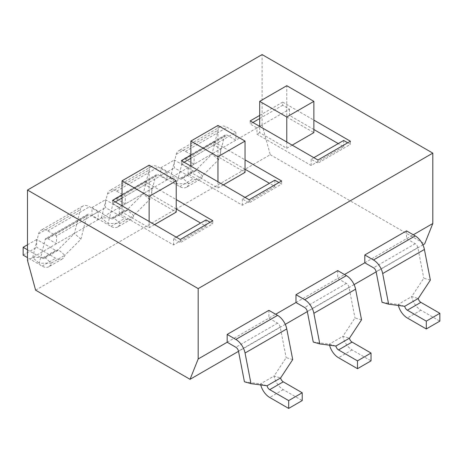 <?xml version="1.0" encoding="UTF-8"?>
<svg xmlns="http://www.w3.org/2000/svg" width="463" height="463" viewBox="0 0 463 463"><rect width="100%" height="100%" fill="white"/><g stroke="black" fill="none" stroke-linecap="round" stroke-linejoin="round"><path stroke-width="0.35" stroke-dasharray="2.31 1.74" d="M154.555 224.619L149.138 227.744L122.041 212.1L122.041 205.844L149.138 190.206L149.138 165.175M149.138 227.744L149.138 221.488M122.041 194.894L145.069 181.6L145.069 184.731L151.847 188.638L149.138 190.206L149.138 196.462L176.229 212.1M122.041 212.1L119.332 213.669L173.521 244.95L206.029 226.181L200.612 223.05M176.229 208.975L151.847 194.894L149.138 196.462M115.27 201.937L112.561 203.5L119.332 207.412L122.041 205.844M119.332 207.412L119.332 213.669M223.374 184.887L217.951 188.013L190.86 172.369L190.86 166.113L217.951 150.469L217.951 125.444M217.951 188.013L217.951 181.756M190.86 155.163L213.889 141.869L213.889 144.994L220.66 148.907L217.951 150.469L217.951 156.731L245.049 172.369M190.86 172.369L188.152 173.938L242.34 205.219L274.848 186.45L269.431 183.319M245.049 169.244L220.66 155.163L217.951 156.731M184.089 162.206L181.374 163.769L188.152 167.681L190.86 166.113M188.152 167.681L188.152 173.938M259.679 115.432L282.708 102.138L282.708 105.263L289.479 109.175L256.971 127.944L256.971 134.206L311.153 165.488L343.668 146.719L338.25 143.588M313.862 129.513L289.479 115.432L286.771 116.994L286.771 85.713M292.188 145.15L286.771 148.282L259.679 132.638L259.679 126.382M286.771 148.282L286.771 142.025M286.771 116.994L313.862 132.638M259.679 132.638L256.971 134.206M292.72 359.56L286.151 357.685L274.055 376.066L280.624 377.947M260.744 384.932A13.41 7.744 60 0 1 260.507 383.891L274.055 376.066A13.41 7.744 -120 0 0 283.246 389.643L302.212 400.593M244.429 381.772L260.507 383.891L267.076 385.766M268.887 310.337L268.887 318.156L277.574 323.174A3.831 2.211 60 0 1 280.202 327.052L286.151 357.685M227.165 342.25L275.664 314.25M62.366 258.915L48.823 266.734A13.41 7.744 60 0 0 51.312 263.111L64.855 255.287L58.292 249.58A3.831 2.211 60 0 1 57.58 250.616A3.831 2.211 60 0 1 55.664 250.425L36.699 239.481L36.699 247.3L55.664 258.25A13.41 7.744 -120 0 0 62.366 258.915A13.41 7.744 -120 0 0 64.855 255.287L80.938 239.203L86.882 215.44A3.831 2.211 60 0 1 87.594 214.404A3.831 2.211 60 0 1 89.509 214.595L98.197 219.612L98.197 211.794L56.474 235.881L56.474 243.7L47.787 238.688A3.831 2.211 -120 0 0 45.872 238.497A3.831 2.211 -120 0 0 45.16 239.533L39.21 263.297L51.312 263.111L44.743 257.405L32.642 257.584L39.21 263.297M98.197 211.794L89.509 206.776A13.41 7.744 -120 0 0 82.808 206.11A13.41 7.744 -120 0 0 80.319 209.733L74.369 233.497L58.292 249.58L44.743 257.405A3.831 2.211 -120 0 1 44.031 258.441A3.831 2.211 -120 0 1 42.116 258.25L55.664 250.425M32.642 257.584L38.591 233.827A13.41 7.744 60 0 1 41.08 230.198A13.41 7.744 60 0 1 47.787 230.863L56.474 235.881M80.938 239.203L74.369 233.497M27.485 249.8L42.116 258.25M48.823 266.734A13.41 7.744 60 0 1 42.116 266.069L27.485 257.625M131.185 219.184L117.637 227.003A13.41 7.744 60 0 0 120.125 223.38L113.562 217.674L101.461 217.853L108.029 223.56L120.125 223.38L133.674 215.555L127.105 209.849A3.831 2.211 60 0 1 126.393 210.885A3.831 2.211 60 0 1 124.478 210.694L105.512 199.744L105.512 207.569L124.478 218.519A13.41 7.744 -120 0 0 131.185 219.184A13.41 7.744 -120 0 0 133.674 215.555L149.752 199.472L155.701 175.709A3.831 2.211 60 0 1 156.413 174.673A3.831 2.211 60 0 1 158.329 174.864L167.016 179.881L167.016 172.057L125.294 196.15L125.294 203.969L27.485 260.438M23.15 255.119L36.699 247.3M27.485 244.794L36.699 239.481M361.539 319.829L354.971 317.954L342.875 336.335L349.438 338.216M329.563 345.201A13.41 7.744 60 0 1 329.326 344.159L342.875 336.335A13.41 7.744 -120 0 0 352.065 349.912L371.031 360.862M313.248 342.041L329.326 344.159L335.895 346.035M337.706 270.606L337.706 278.425L346.393 283.443A3.831 2.211 60 0 1 349.021 287.32L354.971 317.954M295.984 302.518L344.478 274.518M167.016 172.057L158.329 167.045A13.41 7.744 -120 0 0 151.627 166.379A13.41 7.744 -120 0 0 149.138 170.002L143.189 193.766L127.105 209.849L113.562 217.674A3.831 2.211 -120 0 1 112.85 218.71A3.831 2.211 -120 0 1 110.935 218.519L124.478 210.694M101.461 217.853L107.41 194.095A13.41 7.744 60 0 1 109.899 190.467A13.41 7.744 60 0 1 116.607 191.132L125.294 196.15M149.752 199.472L143.189 193.766M117.637 227.003A13.41 7.744 60 0 1 110.935 226.338L91.969 215.388L91.969 207.569L110.935 218.519M200.004 179.453L186.456 187.272A13.41 7.744 60 0 0 188.945 183.649L182.376 177.942L170.28 178.122L176.849 183.828L188.945 183.649L202.493 175.824L195.924 170.118A3.831 2.211 60 0 1 195.212 171.154A3.831 2.211 60 0 1 193.297 170.963L174.331 160.013L174.331 167.838L193.297 178.787A13.41 7.744 -120 0 0 200.004 179.453A13.41 7.744 -120 0 0 202.493 175.824L218.571 159.741L224.52 135.977A3.831 2.211 60 0 1 225.232 134.941A3.831 2.211 60 0 1 227.148 135.132L235.835 140.15L235.835 132.325L194.113 156.419L194.113 164.238L125.294 203.969L116.607 198.951A3.831 2.211 -120 0 0 114.691 198.766A3.831 2.211 -120 0 0 113.979 199.802L108.029 223.56M91.969 215.388L105.512 207.569M91.969 207.569L105.512 199.744M430.358 280.098L423.79 278.222L411.688 296.604L418.257 298.485M398.377 305.47A13.41 7.744 60 0 1 398.145 304.428L411.688 296.604A13.41 7.744 -120 0 0 420.884 310.181L439.85 321.131M382.062 302.31L398.145 304.428L404.708 306.303M406.526 230.875L406.526 238.694L415.213 243.712A3.831 2.211 60 0 1 417.84 247.589L423.79 278.222M364.803 262.787L413.297 234.787M235.835 132.325L227.148 127.313A13.41 7.744 -120 0 0 220.44 126.648A13.41 7.744 -120 0 0 217.951 130.271L212.002 154.034L195.924 170.118L182.376 177.942A3.831 2.211 -120 0 1 181.67 178.978A3.831 2.211 -120 0 1 179.754 178.787L193.297 170.963M170.28 178.122L176.229 154.358A13.41 7.744 60 0 1 178.718 150.735A13.41 7.744 60 0 1 185.426 151.401L194.113 156.419M218.571 159.741L212.002 154.034M186.456 187.272A13.41 7.744 60 0 1 179.754 186.606L160.788 175.656L160.788 167.838L179.754 178.787M35.61 290.162L270.242 154.694L262.116 124.975L194.113 164.238L185.426 159.22A3.831 2.211 -120 0 0 183.51 159.035A3.831 2.211 -120 0 0 182.798 160.071L176.849 183.828M160.788 175.656L174.331 167.838M160.788 167.838L174.331 160.013M282.708 102.138L313.862 120.125M213.889 141.869L245.049 159.857M145.069 181.6L176.229 199.588M145.069 184.731L122.041 198.025M112.561 200.369L112.561 203.5M180.292 239.475L180.292 242.606L212.806 223.832L210.098 222.269M212.806 220.706L212.806 223.832M176.229 237.131L173.521 238.694L180.292 242.606M151.847 188.638L151.847 194.894M173.521 238.694L173.521 244.95M206.029 219.925L206.029 226.181M213.889 144.994L190.86 158.294M181.374 160.638L181.374 163.769M249.111 199.744L249.111 202.875L281.626 184.1L278.911 182.538M281.626 180.975L281.626 184.1M245.049 197.4L242.34 198.963L249.111 202.875M220.66 148.907L220.66 155.163M242.34 198.963L242.34 205.219M274.848 180.194L274.848 186.45M282.708 105.263L259.679 118.563M252.902 122.469L250.194 124.038L256.971 127.944M250.194 120.907L250.194 124.038M317.931 160.013L317.931 163.144L350.439 144.369L347.73 142.807M350.439 141.244L350.439 144.369M313.862 157.669L311.153 159.231L317.931 163.144M343.668 140.463L343.668 146.719M311.153 159.231L311.153 165.488M289.479 109.175L289.479 115.432M422.904 244.881L376.153 271.874M354.091 284.612L307.334 311.605M285.272 324.343L238.514 351.336M262.116 124.975L262.116 54.582M270.242 154.694L424.675 243.856M280.202 327.052L238.48 351.145M277.574 323.174L235.852 347.262M283.246 389.643L269.703 397.468M47.787 230.863L89.509 206.776M38.591 233.827L80.319 209.733M45.16 239.533L86.882 215.44M47.787 238.688L89.509 214.595M42.116 266.069L55.664 258.25M349.021 287.32L307.299 311.414M346.393 283.443L304.671 307.53M352.065 349.912L338.522 357.737M116.607 191.132L158.329 167.045M107.41 194.095L149.138 170.002M113.979 199.802L155.701 175.709M116.607 198.951L158.329 174.864M110.935 226.338L124.478 218.519M417.84 247.589L376.118 271.677M415.213 243.712L373.491 267.799M420.884 310.181L407.336 318.006M185.426 151.401L227.148 127.313M176.229 154.358L217.951 130.271M182.798 160.071L224.52 135.977M185.426 159.22L227.148 135.132M179.754 186.606L193.297 178.787M57.58 250.616L44.031 258.441M87.594 214.404L45.872 238.497M82.808 206.11L41.08 230.198M126.393 210.885L112.85 218.71M156.413 174.673L114.691 198.766M151.627 166.379L109.899 190.467M195.212 171.154L181.67 178.978M225.232 134.941L183.51 159.035M220.44 126.648L178.718 150.735"/><path stroke-width="0.69" d="M122.041 205.844L122.041 180.819L149.138 165.175L176.229 180.819L149.138 196.462L122.041 180.819M149.138 221.488L149.138 196.462M154.555 224.619L176.229 212.1L176.229 180.819M200.612 223.05L176.229 208.975M190.86 166.113L190.86 141.088L217.951 125.444L245.049 141.088L217.951 156.726L190.86 141.088M217.951 181.756L217.951 156.726M223.374 184.887L245.049 172.369L245.049 141.088M269.431 183.319L245.049 169.244M259.679 126.382L259.679 101.356L286.771 85.713L313.862 101.356L286.771 116.994L259.679 101.356M286.771 142.025L286.771 116.994M292.188 145.15L313.862 132.638L313.862 101.356M338.25 143.588L313.862 129.513M250.998 383.653L244.429 381.772L238.48 351.145A3.831 2.211 -120 0 0 235.852 347.262L227.165 342.25L227.165 334.425L268.887 310.337L277.574 315.355L235.852 339.443A13.41 7.744 60 0 1 245.049 353.02L250.998 383.653L267.076 385.766A3.831 2.211 -120 0 0 269.703 389.643L288.669 400.593L288.669 408.418L269.703 397.468A13.41 7.744 60 0 1 260.744 384.932M227.165 334.425L235.852 339.443M288.669 408.418L302.212 400.593L302.212 392.774L283.246 381.825A3.831 2.211 60 0 1 280.624 377.947L292.72 359.56L286.771 328.933A13.41 7.744 -120 0 0 277.574 315.355M302.212 392.774L288.669 400.593M27.485 257.625L23.15 255.119L23.15 247.3L27.485 249.8M23.15 247.3L27.485 244.794M319.811 343.922L313.248 342.041L307.299 311.414A3.831 2.211 -120 0 0 304.671 307.53L295.984 302.518L295.984 294.694L337.706 270.606L346.393 275.624L304.671 299.711A13.41 7.744 60 0 1 313.862 313.289L319.811 343.922L335.895 346.035A3.831 2.211 -120 0 0 338.522 349.912L357.488 360.862L357.488 368.687L338.522 357.737A13.41 7.744 60 0 1 329.563 345.201M295.984 294.694L304.671 299.711M357.488 368.687L371.031 360.862L371.031 353.043L352.065 342.093A3.831 2.211 60 0 1 349.438 338.216L361.539 319.829L355.59 289.196A13.41 7.744 -120 0 0 346.393 275.624M371.031 353.043L357.488 360.862M388.631 304.185L382.062 302.31L376.118 271.677A3.831 2.211 -120 0 0 373.491 267.799L364.803 262.787L364.803 254.963L406.526 230.875L415.213 235.893L373.491 259.98A13.41 7.744 60 0 1 382.681 273.558L388.631 304.185L404.708 306.303A3.831 2.211 -120 0 0 407.336 310.181L426.301 321.131L426.301 328.95L407.336 318.006A13.41 7.744 60 0 1 398.377 305.47M364.803 254.963L373.491 259.98M426.301 328.95L439.85 321.131L439.85 313.312L420.884 302.362A3.831 2.211 60 0 1 418.257 298.485L430.358 280.098L424.409 249.464A13.41 7.744 -120 0 0 415.213 235.893M439.85 313.312L426.301 321.131M198.176 288.594L27.485 190.044L262.116 54.582L432.807 153.131L198.176 288.594L198.176 358.987L227.165 342.25M313.862 120.125L350.439 141.244L317.931 160.013L250.194 120.907L259.679 115.432M245.049 159.857L281.626 180.975L249.111 199.744L181.374 160.638L190.86 155.163M176.229 199.588L212.806 220.706L180.292 239.475L112.561 200.369L122.041 194.894M122.041 198.025L115.27 201.937M210.098 222.269L206.029 219.925L176.229 237.131M190.86 158.294L184.089 162.206M278.911 182.538L274.848 180.194L245.049 197.4M259.679 118.563L252.902 122.469M347.73 142.807L343.668 140.463L313.862 157.669M413.297 234.787L432.807 223.525L424.675 243.856L422.904 244.881M344.478 274.518L364.803 262.787M275.664 314.25L295.984 302.518M238.514 351.336L190.044 379.319L198.176 358.987M376.153 271.874L354.091 284.612M307.334 311.605L285.272 324.343M27.485 190.044L27.485 260.438L35.61 290.162L190.044 379.319M432.807 223.525L432.807 153.131M283.246 381.825L269.703 389.643M280.624 377.947L267.076 385.766M286.771 328.933L245.049 353.02M352.065 342.093L338.522 349.912M349.438 338.216L335.895 346.035M355.59 289.196L313.862 313.289M420.884 302.362L407.336 310.181M418.257 298.485L404.708 306.303M424.409 249.464L382.681 273.558"/></g></svg>
